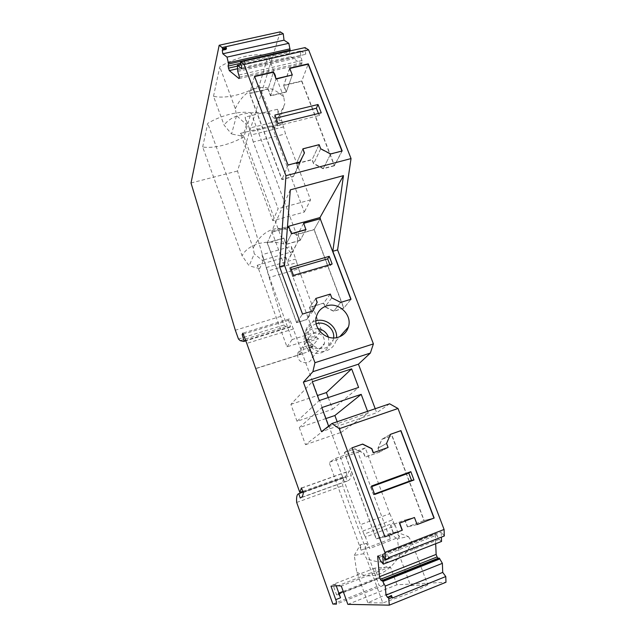 <?xml version="1.0" encoding="UTF-8"?>
<svg xmlns="http://www.w3.org/2000/svg" width="637" height="637" viewBox="0 0 637 637"><rect width="100%" height="100%" fill="white"/><g stroke="black" fill="none" stroke-linecap="round" stroke-linejoin="round"><path stroke-width="0.48" stroke-dasharray="3.19 2.39" d="M334.353 165.795L323.198 168.741L313.579 163.757L312.058 159.76L296.309 163.86L297.837 167.873L293.346 176.616L281.904 179.634L249.593 93.567L268.002 89.228L270.526 95.884L286.188 92.158L283.656 85.533L301.691 81.281L334.353 165.795L341.926 151.017M289.668 68.143L283.768 85.207L301.819 80.955L308.149 64.202L301.691 81.281M254.625 76.567L287.9 165.317L281.904 179.634M254.41 76.615L249.593 93.567M287.9 165.317L299.709 162.252L293.346 176.616M299.709 162.252L304.327 153.262L297.837 167.873M296.309 163.86L302.75 149.13L318.994 144.965L312.058 159.76M318.994 144.965L320.578 149.074L330.507 154.242L323.198 168.741M320.578 149.074L313.579 163.757M330.507 154.242L342.013 151.248M278.066 123.467L277.31 125.847L274.523 118.49L274.873 115.042M318.42 113.505L319.193 115.488L321.247 112.805M277.31 125.847L319.193 115.488M276.036 118.116L274.523 118.49M289.779 68.446L283.656 85.533M286.188 92.158L292.176 75.317L289.548 68.493M254.513 76.265L249.688 93.241L268.105 88.901L273.4 72.228L268.002 89.228M268.105 88.901L270.637 95.558L276.02 79.084L270.526 95.884M343.709 308.212L333.669 311.302L325.005 306.907L323.62 303.212L309.471 307.52L310.856 311.238L306.851 319.559L296.587 322.72L267.206 242.92L283.744 238.262L286.037 244.449L300.123 240.46L297.813 234.305L314.049 229.734L343.709 308.212L350.883 299.422L340.564 302.583L333.669 311.302M303.658 223.173L297.925 234.09L314.168 229.519L320.228 218.746L314.049 229.734M302.543 314.073L296.699 322.561L267.301 242.713L283.847 238.055L286.148 244.242L291.451 233.795L286.037 244.449M303.722 223.348L305.927 229.726L300.123 240.46M267.206 242.92L272.071 232.171L302.424 314.248L296.587 322.72M313.054 310.856L306.851 319.559M312.982 311.015L302.424 314.248M340.564 302.583L331.638 298.044L330.205 294.246L315.657 298.642L309.598 307.345L310.975 311.063L317.091 302.464L310.856 311.238M330.205 294.246L323.62 303.212M315.657 298.642L309.471 307.52M331.638 298.044L325.005 306.907M272.071 232.171L287.375 227.903M329.886 264.681L330.229 265.581L332.14 264.013M293.45 275.367L292.686 276.609L290.161 269.793L290.56 267.572M292.686 276.609L330.229 265.581M291.268 269.475L290.161 269.793M303.538 223.396L297.813 234.305M423.971 520.58L407.401 526.903L404.837 520.063L390.481 525.509L393.037 532.389L376.141 538.846L344.37 452.525L354.729 448.878L363.647 453.305L365.105 457.231L379.405 452.151L377.94 448.241L381.794 439.355L391.922 435.788L423.971 520.58L433.956 518.096L424.162 520.525L407.584 526.863L405.021 520.015L390.656 525.469L393.212 532.349L376.308 538.806L344.513 452.437L354.881 448.79L363.807 453.218L365.264 457.143L379.564 452.055L378.107 448.153L381.961 439.259L392.097 435.692L424.162 520.525M381.794 439.355L390.346 434.386L386.404 443.535L377.94 448.241M386.404 443.535L387.917 447.556L379.405 452.151M344.37 452.525L351.847 447.915L384.756 536.903L376.141 538.846M417.108 524.538L414.265 517.555L404.837 520.063M416.917 524.609L407.401 526.903M374.699 494.463L373.393 494.4L370.654 487.018L371.562 486.007M371.785 486.604L370.654 487.018M373.393 494.4L374.516 493.986M289.859 51.032L289.708 54.256L290.631 56.637L301.683 64.114L302.217 62.657L301.986 60.539L300.497 55.761L237.569 70.11M300.64 57.067L237.76 71.432M300.497 55.761L300.576 50.928L241.033 64.417M347.85 604.354L396.978 584.766L445.98 582.258M396.978 584.766L390.354 566.803L374.819 568.108L378.537 578.285L379.779 578.189L380.408 576.708C381.627 577.687 382.678 579.734 383.554 582.847L383.378 585.467L379.206 585.674L342.69 485.8C342.563 480.967 343.359 478.053 345.095 477.065L345.74 476.731L347.221 481.062L348.495 480.433C349.824 479.772 350.732 478.061 351.218 475.313L349.275 470.783L347.077 475.441L289.588 318.826L242.88 333.127M280.256 31.85L237.513 171.003L280.75 316.382L283.919 325.037L285.87 326.59L290.082 327.163L290.472 326.582L288.633 320.284L289.588 318.826M300.576 50.928L305.752 54.28L305.051 47.6M375.217 408.723L376.714 412.712L321.478 431.671M389.613 403.802L376.714 412.712M444.323 535.988L441.178 531.919L441.377 537.134M441.545 541.442L438.495 538.583L436.122 533.639L435.262 533.806L435.692 543.727M241.917 68.836L305.752 54.28M382.821 602.952L367.875 602.777L386.978 594.202L410.61 585.658L427.753 584.862C423.231 587.362 416.709 590.34 408.182 593.788L382.821 602.952L366.601 558.538L363.687 553.728L366.49 543.361L369.667 548.513L365.471 537.063L395.314 525.716L399.534 537.039L369.667 548.513M255.748 368.489L302.623 353.591M293.561 328.915L246.774 343.391M288.633 320.284L243.286 334.186M290.472 326.582L245.643 340.413M290.082 327.163L245.802 340.835M283.919 325.037L238.461 339.011M280.75 316.382L235.324 330.221M191.02 182.994L237.513 171.003M202.662 146.996L207.71 123.371C214.653 119.223 222.273 116.125 230.578 114.071C238.835 112.152 245.675 111.754 251.097 112.884L243.979 136.748C237.394 140.562 230.244 143.452 222.528 145.419C214.812 147.306 208.188 147.832 202.662 146.996L242.068 255.708L249.131 265.812L254.259 253.86L253.223 248.008L207.71 123.371M213.506 96.291L219.789 66.901C227.608 62.036 236.144 58.524 245.396 56.382C254.593 54.392 262.149 54.264 268.073 55.992L259.243 85.581C251.886 90.016 243.931 93.257 235.395 95.319C226.868 97.286 219.566 97.612 213.506 96.291L224.128 125.163L231.573 133.985L236.526 115.631L235.324 108.704L219.789 66.901M392.257 598.071L390.975 596.113L391.421 595.46M363.687 553.728L354.291 555.4L356.752 572.09L367.875 602.777M356.752 572.09C363.727 576.397 371.339 577.05 379.588 574.041C387.758 570.569 394.367 564.374 399.399 555.464L410.61 585.658M399.534 537.039L396.222 531.999L408.309 536.545L397.432 538.814L399.399 555.464M408.309 536.545L411.414 541.203L427.753 584.862M411.414 541.203C409.559 550.049 404.32 556.34 395.696 560.074C386.691 563.251 376.993 562.742 366.601 558.538M243.979 136.748L283.752 243.899L291.38 253.693L297.933 241.471L292.264 252.674L291.268 246.36L262.03 254.681L263.129 261.019L254.259 253.86M253.223 248.008C257.985 238.182 264.642 231.916 273.201 229.201C281.849 227.154 289.795 229.304 297.049 235.65L297.933 241.471M297.049 235.65L251.097 112.884M259.243 85.581L269.984 113.999L278.106 122.511L284.795 103.982L278.6 116.714L277.461 109.269L245.149 117.104L246.423 124.589L236.526 115.631M235.324 108.704C240.515 97.501 247.849 90.597 257.316 87.978C266.887 86.154 275.702 89.204 283.768 97.111L284.795 103.982M283.768 97.111L268.073 55.992M270.637 95.558L286.3 91.832L283.768 85.207M292.176 75.317L286.3 91.832M290.305 189.858L271.8 230.96L272.166 231.948L267.301 242.713M384.143 556.969L387.678 555.599L388.785 558.657M387.678 555.599L388.992 557.526M354.291 555.4L360.343 544.691L366.49 543.361M362.795 531.075L392.575 519.824L393.73 522.921L363.942 534.212L335.683 458.369L329.114 462.414L357.922 452.23L390.107 539.069L389.43 533.583L397.432 538.814M390.107 539.069L361.123 550.193L360.343 544.691M291.38 253.693L288.115 260.398L292.264 252.674M283.752 243.899C275.033 241.63 266.624 241.542 258.526 243.653C250.604 246.033 245.118 250.054 242.068 255.708M321.518 330.372L292.176 339.545L269.419 277.39L298.618 268.862L321.518 330.372L315.53 337.857L286.961 346.831L257.221 265.279L259.601 268.623L249.131 265.812M257.221 265.279L285.607 257.125L288.115 260.398M278.106 122.511L274.38 128.499L278.6 116.714M269.984 113.999C260.517 112.152 251.336 112.231 242.442 114.23C233.739 116.467 227.632 120.106 224.128 125.163M240.444 133.372L271.712 125.648L304.327 212.065L272.835 220.736L240.444 133.372L242.96 136.294L231.573 133.985M271.712 125.648L274.38 128.499M313.109 310.84L306.97 319.4L296.699 322.561M287.391 227.712L272.166 231.948M271.8 230.96L287.478 226.605M384.867 559.461L388.395 558.084M396.222 531.999L389.43 533.583M310.975 311.063L306.97 319.4M305.927 229.726L300.234 240.253L297.925 234.09M286.148 244.242L300.234 240.253M330.34 294.055L323.747 303.037L309.598 307.345M331.773 297.861L325.133 306.739L323.747 303.037M340.699 302.4L333.804 311.135L325.133 306.739M351.027 299.247L343.845 308.045L333.804 311.135M336.24 585.833L335.699 584.312L330.993 586.151M241.391 65.141L245.245 64.265L244.138 61.391L240.292 62.259M240.42 63.174L244.266 62.299M244.138 61.391L244.481 60.953M244.815 61.208L245.245 64.265M315.904 320.801L315.363 320.96C310.179 322.736 306.875 326.255 305.457 331.535C302.272 342.865 315.307 354.801 326.423 350.716C331.264 349.02 334.449 345.764 335.994 340.938L336.567 337.634M316.223 323.747C312.114 325.22 309.478 328.055 308.332 332.259C305.688 341.496 316.31 351.274 325.396 347.945C329.361 346.56 331.973 343.884 333.223 339.919L333.613 337.921M317.998 328.612L312.329 329.01C308.212 330.428 305.577 333.231 304.422 337.419C301.819 346.496 312.234 356.083 321.152 352.81C325.045 351.449 327.609 348.813 328.835 344.92L328.493 337.156M319.543 348.463C322.043 347.595 323.684 345.899 324.464 343.383C324.79 336.089 321.279 332.729 313.93 333.318C311.334 334.218 309.662 335.978 308.921 338.613C308.754 345.827 312.297 349.116 319.543 348.463M309.471 349.689L308.037 350.135L308.603 351.672L299.454 354.578L298.888 353.041L297.447 353.495C297.423 360.231 300.775 363.265 307.52 362.604C309.893 361.768 311.445 360.16 312.194 357.771C312.91 354.61 312.003 351.911 309.471 349.689L318.436 338.677C316.119 336.933 313.611 336.432 310.912 337.188C308.348 338.072 306.7 339.816 305.967 342.411L308.921 338.613M297.447 353.495L305.967 342.411M308.603 351.672L312.878 346.448L312.886 344.163L308.037 350.135M299.454 354.578L303.538 349.402L312.878 346.448M325.841 418.589L299.302 427.602L305.489 444.698L328.788 426.607L328.604 426.113M299.302 427.602L321.804 407.584M328.254 397.56L332.578 409.296L297.025 421.296L319.233 400.569M297.025 421.296L290.894 404.344L312.313 381.73M290.894 404.344L317.393 395.553M337.172 421.734L341.106 432.396L368.234 413.102L328.788 426.607M305.489 444.698L341.106 432.396M263.917 259.824L293.163 251.448L296.802 262.603L267.572 271.075L262.03 254.681M277.461 109.269L281.61 120.21L249.274 128.164L245.149 117.104M281.61 120.21L285.527 133.889L310.561 199.883L304.327 212.065M272.835 220.736L278.13 208.705L253.263 141.971L285.527 133.889M310.561 199.883L278.13 208.705M283.521 126.922L251.225 134.94L250.086 131.891L282.374 123.904M253.263 141.971L251.225 134.94M335.683 458.369L365.28 447.93L389.756 513.685L360.032 524.856M389.756 513.685L392.575 519.824M249.274 128.164L250.086 131.891M286.961 346.831L292.176 339.545M296.802 262.603L298.618 268.862M269.419 277.39L267.572 271.075M285.607 257.125L315.53 337.857M357.922 452.23L365.28 447.93M332.578 409.296L358.607 387.439M367.573 411.335L368.234 413.102M303.538 349.402L303.531 347.117L298.888 353.041M312.886 344.163L303.531 347.117M305.919 342.618L318.436 338.677M225.952 49.423L225.506 46.485M335.699 584.312L332.864 584.503L336.559 594.839L337.626 594.815L338.088 593.381L340.516 597.777M363.942 534.212L365.471 537.063M395.314 525.716L393.73 522.921M361.123 550.193L329.114 462.414M246.423 124.589L242.96 136.294M263.129 261.019L259.601 268.623M291.268 246.36L293.163 251.448M387.559 597.482L390.975 596.113M384.939 536.864L376.308 538.806M352.006 447.819L344.513 452.437M387.917 447.556L379.564 452.055M386.571 443.44L378.107 448.153M390.529 434.283L381.961 439.259M417.116 524.562L407.584 526.863M414.265 517.555L405.021 520.015M314.168 229.519L343.845 308.045M342.173 150.953L334.505 165.516L323.333 168.455L313.715 163.47L312.186 159.473L296.436 163.574L297.957 167.587L293.466 176.338L282.024 179.355L249.688 93.241M301.819 80.955L334.505 165.516M330.659 153.947L323.333 168.455M320.722 148.771L313.715 163.47M319.137 144.655L312.186 159.473M302.75 149.13L296.436 163.574M304.462 152.96L297.957 167.587M299.844 161.949L293.466 176.338M288.028 165.023L282.024 179.355M377.63 556.133L435.262 533.806M378.354 556.021L436.122 533.639M379.262 557.383L437.117 534.937M438.495 538.583L380.631 561.109M439.116 539.388L381.205 561.953M382.566 554.644L441.178 531.919M239.09 74.983L301.986 60.539M239.401 77.125L302.217 62.657M239.026 78.566L301.683 64.114M237.513 68.732L290.631 56.637M237.402 66.129L289.708 54.256M240.468 63.27L289.469 52.186M302.44 353.83L255.604 368.712M303.132 491.231L347.077 475.441M347.221 481.062L300.234 498.023M303.276 491.995L345.74 476.731M296.675 502.458L342.69 485.8M332.872 604.059L379.206 585.674M337.626 594.815L379.779 578.189M378.537 578.285L336.559 594.839M374.819 568.108L332.864 584.503M386.563 566.731L338.072 585.721M390.354 566.803L341.289 586.056M303.3 492.552L351.218 475.313M301.277 497.473L348.495 480.433M301.739 488.061L349.108 471.101M266.282 267.572L295.512 259.132M345.095 477.065L298.227 493.914M383.378 585.467L336.384 604.131M301.62 487.958L349.514 470.807M285.87 326.59L240.181 340.668M305.457 331.535L316.31 316.955M335.994 340.938L339.8 336.662M304.422 337.419L308.332 332.259M328.843 344.92L333.223 339.919M312.194 357.771L324.464 343.383M338.088 593.381L338.844 593.087M343.192 591.375L380.408 576.708"/><path stroke-width="0.96" d="M341.926 151.017L308.149 64.202L289.779 68.446M278.066 123.467L274.873 115.042L318.03 104.508L321.247 112.805L278.066 123.467M318.03 104.508L316.382 108.234L318.42 113.505M316.382 108.234L276.036 118.116M304.319 153.238L302.886 148.819L304.462 152.96L299.844 161.949L288.028 165.023L254.513 76.265L273.512 71.877L276.02 79.084L292.295 74.967L276.132 78.741L273.512 71.877M273.4 72.228L254.625 76.567M303.722 223.348L320.228 218.746L350.836 299.302M287.375 227.903L289.071 227.433L291.451 233.795L305.927 229.726L303.658 223.173L320.228 218.746M222.122 47.536L222.775 49.479L226.469 48.659L225.817 46.724L222.122 47.536L219.168 45.259L280.256 31.85L283.266 33.761L284.014 40.179L288.816 43.3L290.161 50.132L228.532 64.042L228.07 66.081L229.288 70.603L239.026 78.566L239.401 77.125L237.76 71.432L237.362 65.253L241.917 68.836L241.391 65.141L240.42 63.174L240.627 61.821L305.051 47.6L308.619 49.869L244.098 64.512L285.957 175.693L279.563 266.728L284.5 265.303L290.305 189.858L343.478 175.629L332.817 251.304L351.027 299.247L340.699 302.4L331.773 297.861L330.34 294.055L315.785 298.458L317.091 302.464L313.054 310.856M329.233 256.329L332.14 264.013L293.45 275.367L290.56 267.572L329.233 256.329L327.681 258.861L329.886 264.681M327.681 258.861L291.268 269.475M390.505 434.33L400.761 430.723L433.956 518.096L417.108 524.538M388.092 447.461L386.571 443.44L390.529 434.283L400.944 430.62L434.163 518.04L417.116 524.562L414.456 517.499L399.678 523.12L402.329 530.215L384.939 536.864L352.006 447.819L362.668 444.069L371.865 448.639L373.378 452.684L388.092 447.461L373.21 452.78L371.697 448.735L362.509 444.164L352.014 447.851M384.923 536.84L402.138 530.263L399.487 523.168L414.456 517.499M410.825 471.675L413.978 480.003L411.51 480.37L408.755 473.092L410.825 471.675L371.562 486.007L374.699 494.463L413.978 480.003M408.755 473.092L371.785 486.604M374.516 493.986L411.51 480.37M241.033 64.417L237.362 65.253M435.692 543.727L436.146 554.413L437.101 556.945L438.081 558.259L439.291 558.108L442.381 563.339L442.723 572.4L445.773 576.549L445.98 582.258L389.311 605.15L388.777 598.796L392.201 597.418L392.257 598.071L445.773 576.549M290.161 50.132L289.859 51.032M332.817 251.304L337.594 249.919L351.043 158.573L308.619 49.869M337.594 249.919L373.401 343.9L370.352 353.073L358.432 364.181L375.217 408.723M358.432 364.181L303.387 382.152L321.478 431.671L331.933 423.525L389.613 403.802L398.006 408.492L444.085 529.466L384.907 552.375L339.298 428.701L398.006 408.492M389.048 558.227L385.258 560.034L388.785 558.657L388.992 557.526L444.323 535.988L444.085 529.466M441.377 537.134L441.545 541.442L383.378 564.159L380.631 561.109L378.354 556.021L377.63 556.133L379.477 576.74L380.424 579.328L381.324 580.705L382.343 580.633L385.242 586.056L386.022 595.109L442.723 572.4M303.276 491.995L298.227 493.914C296.818 494.79 296.301 497.64 296.675 502.458L332.872 604.059L336.384 604.131L336.392 601.543L330.993 586.151L338.072 585.721L341.289 586.056L347.85 604.354L389.311 605.15M303.132 491.231L299.812 492.425L301.412 487.918L303.3 492.552C303.037 495.252 302.368 496.9 301.277 497.473L300.234 498.023L298.753 493.619M243.286 334.186L242.156 334.529L242.88 333.127L246.774 343.391L299.812 492.425M245.643 340.413L244.051 340.906L242.156 334.529M245.802 340.835L243.748 341.464L244.051 340.906M219.168 45.259L191.02 182.994L235.324 330.221L238.461 339.011L240.181 340.668L243.748 341.464M351.043 158.573L285.957 175.693M302.886 148.819L319.137 144.655L320.722 148.771L330.659 153.947L342.173 150.953L308.276 63.843L289.668 68.143L292.295 74.967M385.512 559.604L384.907 552.375M386.022 595.109L387.559 597.482L391.421 595.46L392.201 597.418M284.5 265.303L302.543 314.073L313.109 310.84L317.091 302.464M306.047 229.503L291.563 233.572L289.071 227.433M289.182 227.21L287.391 227.712M287.478 226.605L319.989 217.551L320.355 218.523M385.258 560.034L382.566 554.644L383.378 564.159M315.785 298.458L317.218 302.288M335.81 599.64L340.516 597.777L336.24 585.833M226.342 47.783L222.639 48.603M222.775 49.479L222.257 50.243L225.952 49.423L226.469 48.659M326.693 305.887C321.255 307.727 317.791 311.421 316.31 316.955C312.982 328.843 326.749 341.416 338.422 337.172C343.502 335.404 346.847 331.988 348.447 326.924C352.476 314.949 338.701 301.659 326.693 305.887M336.567 337.634C337.538 327.163 325.961 317.736 315.904 320.801M333.613 337.921C334.935 329.018 324.87 320.722 316.382 323.7L316.223 323.747M328.493 337.156C326.518 332.442 323.015 329.6 317.998 328.612M325.841 418.589L334.879 415.515L361.195 394.351L321.804 407.584L328.604 426.113M312.313 381.73L319.233 400.569L358.607 387.439L351.64 368.863L312.313 381.73M317.393 395.553L326.407 392.559L351.64 368.863M334.879 415.515L337.172 421.734M326.407 392.559L328.254 397.56M361.195 394.351L367.573 411.335M225.817 46.724L283.266 33.761M387.997 596.829L388.777 598.796M391.803 596.041L388.379 597.418M343.478 175.629L319.989 217.551M442.381 563.339L385.242 586.056M439.896 558.92L382.901 581.485M439.291 558.108L382.343 580.633M381.324 580.705L438.081 558.259M380.424 579.328L437.101 556.945M379.477 576.74L436.146 554.413M331.933 423.525L339.298 428.701M370.352 353.073L312.871 371.705L303.387 382.152M279.563 266.728L314.957 362.708L373.401 343.9M314.957 362.708L312.871 371.705M240.627 61.821L244.098 64.512M229.288 70.603L237.513 68.732M228.38 68.175L237.402 66.129M228.07 66.081L240.468 63.27M290.018 48.85L228.341 62.745L228.532 64.042M288.816 43.3L227.027 57.115L228.341 62.745M222.257 50.243L222.799 53.787L227.027 57.115M222.799 53.787L284.014 40.179M301.293 488.221L301.739 488.061M339.8 336.662L348.447 326.94M338.844 593.087L343.192 591.375"/></g></svg>
